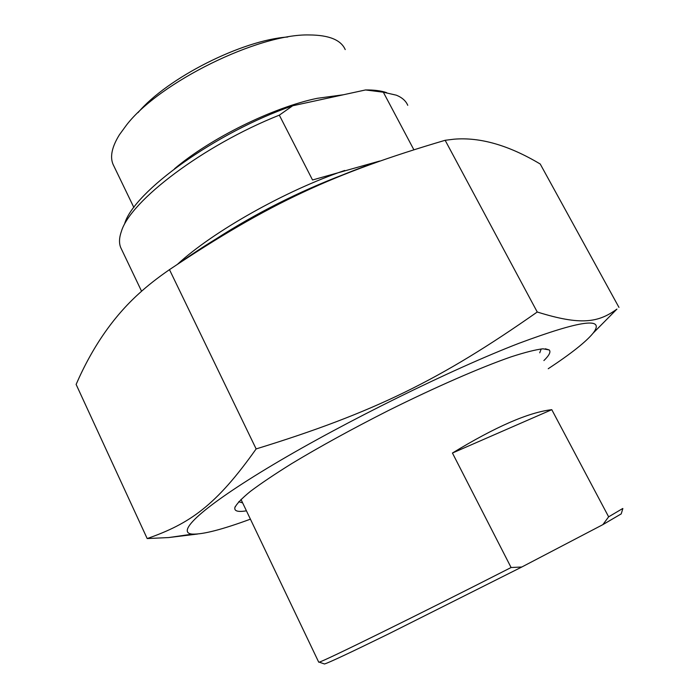 <?xml version="1.0" encoding="UTF-8"?>
<svg xmlns="http://www.w3.org/2000/svg" width="699" height="699" viewBox="0 0 699 699"><rect width="100%" height="100%" fill="white"/><g stroke="black" fill="none" stroke-linecap="round" stroke-linejoin="round"><path stroke-width="1.05" d="M182.055 261.173C235.729 223.392 313.405 183.82 376.464 162.203M618.956 307.385L540.231 164.02C508.855 145.278 480.134 137.004 454.053 139.188L445.149 140.289C333.764 173.151 268.914 203.164 169.473 269.648C157.563 277.853 147.323 285.891 138.769 293.755C113.221 316.918 92.338 347.141 76.121 384.424L147.183 538.562C189.77 523.7 216.026 505.613 256.14 448.924C373.878 412.716 440.973 379.583 537.243 312.007C581.096 325.708 598.423 322.562 616.937 309.089L596.649 329.579M197.572 534.027L168.712 537.557L147.183 538.562M548.234 368.731C571.109 353.642 586.085 341.776 593.145 333.117C605.596 316.874 580.895 320.264 519.051 343.27C451.703 369.247 345.053 421.794 273.44 464.512C201.513 507.36 174.785 533.084 192.592 534.106C203.025 534.49 222.299 529.51 250.417 519.165M256.14 448.924L169.473 269.648M537.243 312.007L445.149 140.289M242.64 502.869L238.708 501.742M541.192 348.95L539.75 352.812M543.883 360.57C549.257 355.354 551.03 351.815 549.213 349.954L542.974 348.801C535.67 349.64 525.045 352.322 511.109 356.848C480.702 367.394 435.451 387.106 388.12 410.689C351.999 428.994 319.862 446.635 291.728 463.603C274.759 474.167 260.963 483.446 250.338 491.423C241.714 498.492 236.559 503.909 234.847 507.666C234.2 511.152 238.053 512.201 246.432 510.82M121.591 249.386L120.691 247.516C118.917 243.095 119.162 237.704 121.408 231.352C130.372 200.84 203.313 145.366 279.32 115.152L312.532 179.975L379.714 161.041M279.32 115.152L292.698 105.767L365.533 89.953L383.332 92.207L413.817 149.665M383.332 92.207L396.403 95.204C402.152 97.572 405.927 100.936 407.744 105.313M292.698 105.767C215.755 132.347 133.658 191.762 124.605 223.82M287.761 37.003C242.404 39.992 167.341 77.912 138.018 112.644M386.608 92.635C381.086 90.756 374.061 89.856 365.533 89.953M345.219 49.585C340.998 39.948 329.011 35.064 309.273 34.95C258.438 33.552 159.206 82.377 126.484 125.077L119.442 134.724C111.997 146.755 109.848 156.593 113.002 164.239L113.893 166.082M343.681 174.523C298.718 191.666 256 213.247 215.519 239.259M608.637 516.832L602.861 524.643L521.821 567.003L511.091 567.518L452.436 453.031C495.408 426.827 528.523 412.375 551.782 409.675L608.637 516.832L622.774 508.479M551.782 409.675L452.436 453.031M324.056 663.832L324.485 663.98C328.748 662.766 350.208 652.691 388.871 633.775L521.821 567.003M602.861 524.643L621.21 513.887M511.091 567.518C418.57 614.727 321.365 662.477 319.146 662.119L318.683 662.11M344.729 170.46C285.812 190.434 213.221 231.395 177.747 264.047M343.305 94.776L317.189 98.323C273.003 107.428 210.399 138.297 174.532 168.756M593.145 333.117L616.937 309.089M192.592 534.106L168.712 537.557M235.275 506.469L234.847 507.666M545.334 348.784L549.213 349.954M120.691 247.516L141.574 291.238M113.002 164.239L133.867 207.481M324.485 663.98L319.146 662.119M621.193 513.948L622.853 508.575M318.727 662.198L240.98 499.409"/></g></svg>
